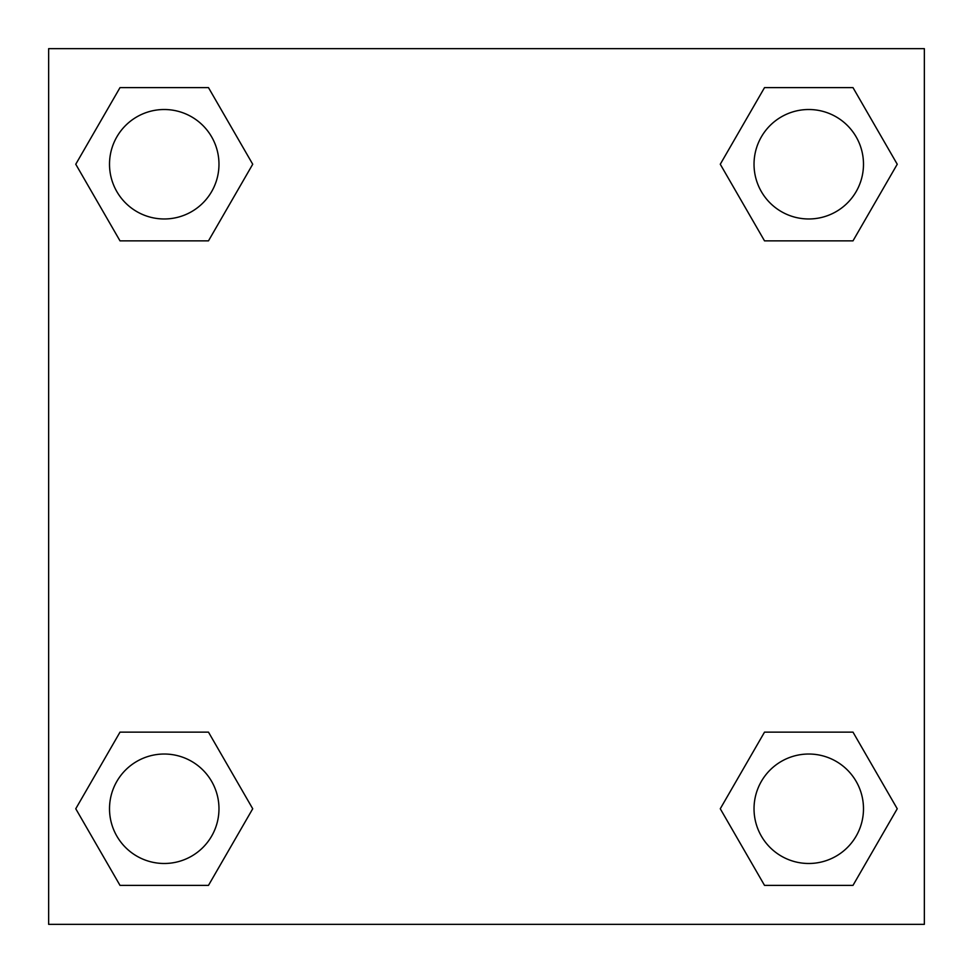 <?xml version="1.0" encoding="UTF-8"?>
<svg xmlns="http://www.w3.org/2000/svg" width="973" height="973" viewBox="0 0 973 973"><rect width="100%" height="100%" fill="white"/><g stroke="black" fill="none" stroke-linecap="round" stroke-linejoin="round"><path stroke-width="1.46" d="M852.993 240.866L764.523 240.866L852.993 240.866L897.24 164.242L852.993 240.866L764.523 240.866L720.275 164.242L764.523 87.619L720.275 164.242M120.007 87.619L208.477 87.619L120.007 87.619L208.477 87.619L252.725 164.242L208.477 240.866L120.007 240.866L208.477 240.866L120.007 240.866L75.76 164.242L120.007 87.619L75.76 164.242M120.007 732.134L208.477 732.134L120.007 732.134L75.76 808.758L120.007 732.134L208.477 732.134L252.725 808.758L208.477 885.381L120.007 885.381L208.477 885.381L120.007 885.381L75.76 808.758M781.088 732.134L764.523 732.134L781.088 732.134L764.523 732.134L720.275 808.758L764.523 732.134L852.993 732.134L764.523 732.134L852.993 732.134L897.24 808.758L852.993 885.381L764.523 885.381L852.993 885.381L764.523 885.381L720.275 808.758M924.35 48.65L48.65 48.65L48.65 924.35L924.35 924.35L924.35 48.65M764.523 87.619L852.993 87.619L764.523 87.619L852.993 87.619L897.24 164.242M863.489 808.758A54.731 54.731 0 0 0 781.392 761.36A54.731 54.731 0 0 0 781.392 856.155A54.731 54.731 0 0 0 863.489 808.758M218.974 808.758A54.731 54.731 0 0 0 136.877 761.36A54.731 54.731 0 0 0 136.877 856.155A54.731 54.731 0 0 0 218.974 808.758M863.489 164.242A54.731 54.731 0 0 0 781.392 116.845A54.731 54.731 0 0 0 781.392 211.64A54.731 54.731 0 0 0 863.489 164.242M218.974 164.242A54.731 54.731 0 0 0 136.877 116.845A54.731 54.731 0 0 0 136.877 211.64A54.731 54.731 0 0 0 218.974 164.242M191.912 732.134L208.477 732.134M781.088 240.866L764.523 240.866M208.477 240.866L191.912 240.866"/></g></svg>
